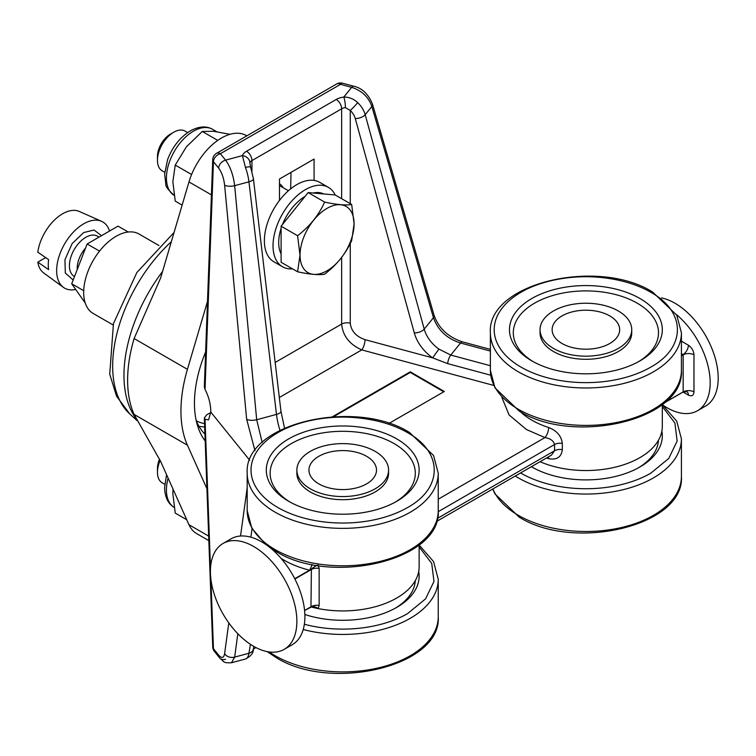 <?xml version="1.0" encoding="UTF-8"?>
<svg xmlns="http://www.w3.org/2000/svg" width="756" height="756" viewBox="0 0 756 756"><rect width="100%" height="100%" fill="white"/><g stroke="black" fill="none" stroke-linecap="round" stroke-linejoin="round"><path stroke-width="1.13" d="M85.541 248.1A20.601 11.898 120 0 0 77.263 269.438M98.838 237.214A23.2 13.4 120 0 0 85.806 237.308A23.2 13.4 120 0 0 70.573 258.032A23.2 13.4 120 0 0 74.523 276.516M73.171 279.994L65.318 273.048L64.959 259.677L72.141 243.583L83.68 232.555L94.056 230.022L101.484 235.692M109.535 231.043A38.206 22.066 120 0 0 101.559 221.31L79.267 211.444A35.608 20.554 120 0 0 62.597 213.778A35.608 20.554 120 0 0 37.8 252.173L48.63 259.648A37.072 21.404 120 0 0 48.63 269.637L37.8 262.162A35.608 20.554 120 0 0 43.735 272.992L63.428 287.365A38.206 22.066 120 0 0 75.685 289.435M101.559 221.31A38.206 22.066 120 0 0 83.68 223.823A38.206 22.066 120 0 0 59.044 256.416A38.206 22.066 120 0 0 63.428 287.365M37.8 262.162L45.681 257.616M160.168 460.404A22.926 13.239 120 0 0 157.456 472.33A22.926 13.239 120 0 0 162.209 482.829L164.732 484.284M159.563 459.128A18.238 10.527 120 0 0 157.456 468.503L157.456 472.33M419.145 546.909L431.733 563.437L433.972 581.449L425.59 598.846L407.569 613.607A91.703 52.948 180 0 1 304.356 624.258M304.848 614.496A76.422 44.122 0 0 0 396.758 607.37A76.422 44.122 0 0 0 418.711 571.489M395.379 608.145A72.604 41.92 0 0 0 415.28 580.655M187.658 132.584L185.135 131.128A22.926 13.239 120 0 0 173.672 132.262L173.672 132.262A22.926 13.239 120 0 0 157.456 160.338A22.926 13.239 120 0 0 162.209 170.837L164.732 172.292M170.355 134.171L173.672 132.262L170.355 134.171A18.238 10.527 120 0 0 157.456 156.511L157.456 160.338M281.109 253.912A37.828 21.839 -60 0 1 278.699 242.506A37.828 21.839 -60 0 1 281.109 228.321M282.479 224.494A37.828 21.839 -60 0 1 305.065 196.399M313.239 193.016A37.828 21.839 -60 0 1 323.71 193.952M300.047 255.141A38.206 22.066 -60 0 1 327.065 208.344A38.206 22.066 -60 0 1 354.082 223.946A38.206 22.066 -60 0 1 327.065 270.743A38.206 22.066 -60 0 1 300.047 255.141M351.682 204.489L354.091 223.918L351.682 240.55C345.861 253.572 336.845 264.789 324.636 274.201C318.815 275.231 309.799 274.419 297.59 271.782L300 255.15L297.59 235.721C309.752 226.365 318.767 215.148 324.636 202.079C336.798 204.706 345.813 205.519 351.682 204.489L335.201 194.972L308.155 192.563L324.636 202.079M297.59 271.782L281.109 262.266L281.109 226.205L308.155 192.563M281.109 226.205L297.59 235.721M407.569 432.649C443.11 452.145 443.11 488.036 407.569 507.531A91.703 52.948 180 0 1 277.877 507.531A91.703 52.948 180 0 1 277.877 432.649C288.679 426.204 306.908 419.599 329.748 417.681C354.366 415.431 385.465 419.769 407.569 432.649M396.758 438.896A76.422 44.122 0 0 0 288.688 438.896A76.422 44.122 0 0 0 288.679 501.294L288.679 501.294A76.422 44.122 0 0 0 396.758 501.294A76.422 44.122 0 0 0 396.758 438.896M395.379 502.069A72.604 41.92 0 0 0 394.056 443.574A72.604 41.92 0 0 0 292.052 443.196A72.604 41.92 0 0 0 290.068 502.069M296.872 470.09L296.872 473.209A45.851 26.469 0 0 0 325.175 497.675A45.851 26.469 0 0 0 375.146 491.929A45.851 26.469 0 0 0 388.575 473.209L388.575 470.09A45.851 26.469 180 0 1 375.146 488.811A45.851 26.469 180 0 1 325.175 494.547A45.851 26.469 180 0 1 296.872 470.09A45.851 26.469 180 0 1 310.3 451.37A45.851 26.469 180 0 1 360.272 445.634A45.851 26.469 180 0 1 388.575 470.09M609.771 343.489A33.765 19.495 180 0 1 607.37 344.745A33.765 19.495 180 0 1 564.42 344.745A33.765 19.495 180 0 1 562.02 315.913A33.765 19.495 180 0 1 609.771 315.913A33.765 19.495 180 0 1 609.771 343.489M158.94 245.53L139.028 234.029A45.851 26.469 120 0 0 116.103 236.297A45.851 26.469 120 0 0 86.146 276.705A45.851 26.469 120 0 0 93.177 313.447L113.088 324.948M128.218 232.016L118.031 226.138L87.148 243.971L99.537 251.115M85.23 303.024L71.707 283.774L83.708 290.701M71.707 283.774L87.148 243.971M206.936 488.763L187.431 445.208A122.274 70.591 -60 0 1 180.949 411.009A122.274 70.591 -60 0 1 187.431 369.325L207.503 301.332M187.431 369.325L134.105 338.546A122.274 70.591 120 0 0 127.622 380.221A122.274 70.591 120 0 0 131.724 408.24A122.274 70.591 120 0 0 134.105 414.42L187.431 445.208M205.632 351.956A103.166 59.563 120 0 0 194.453 403.213A103.166 59.563 120 0 0 205.178 440.984M208.665 536.108L188.981 524.74L160.641 461.434L134.105 414.42M196.276 420.856A95.53 55.15 120 0 0 204.923 434.086M283.122 187.696A24.457 14.118 120 0 0 279.635 183.916A24.457 14.118 120 0 0 279.493 183.84M246.825 135.853L246.314 135.56A49.679 28.681 120 0 0 188.981 181.922L211.434 194.887M134.105 338.546L160.641 277.953L188.981 181.922M188.981 524.74A49.679 28.681 120 0 0 196.636 533.585L208.836 540.635M366.603 456.303A33.765 19.495 180 0 1 364.203 485.135A33.765 19.495 180 0 1 321.243 485.135A33.765 19.495 180 0 1 318.843 483.878A33.765 19.495 180 0 1 318.843 456.303A33.765 19.495 180 0 1 366.603 456.303M662.313 406.511L674.91 423.048L677.14 441.06L668.758 458.457L650.736 473.218A91.703 52.948 180 0 1 521.045 473.218A91.703 52.948 180 0 1 520.582 472.944M531.392 466.707A76.422 44.122 0 0 0 531.855 466.972L531.855 466.972A76.422 44.122 0 0 0 639.935 466.972A76.422 44.122 0 0 0 661.887 431.1M531.487 466.65A72.604 41.92 0 0 0 533.245 467.756M638.546 467.756A72.604 41.92 0 0 0 658.457 440.257M292.525 268.862A45.851 26.469 -60 0 1 282.527 266.774L273.88 261.784A45.851 26.469 -60 0 1 264.383 240.786A45.851 26.469 -60 0 1 284.398 194.642A45.851 26.469 -60 0 1 319.731 182.357L328.378 187.356A45.851 26.469 -60 0 1 335.191 194.972M282.527 266.774A45.851 26.469 -60 0 1 273.029 245.785A45.851 26.469 -60 0 1 293.045 199.641A45.851 26.469 -60 0 1 328.378 187.356M438.234 511.67L554.564 444.5C553.496 440.729 550.273 438.423 544.915 437.592A7.645 3.043 107.9 0 0 548.639 427.499C556.794 430.655 561.349 435.966 562.322 443.422L562.322 449.669C561.358 457.134 556.794 460.149 548.639 458.703A76.422 44.122 180 0 1 546.503 457.985M438.244 499.177L544.915 437.592L526.45 429.531L509.1 414.968L501.918 397.495M548.431 456.87A7.645 3.043 -72.1 0 1 548.639 458.703M310.896 606.926A76.422 44.122 -0 0 0 312.162 607.248A7.645 2.495 104.1 0 0 311.737 606.643M318.068 564.893L319.155 568.408L319.155 605.471L318.068 608.571A7.645 4.791 42.5 0 0 310.971 606.86L311.387 569.485L309.516 570.194A7.645 2.495 104.1 0 0 311.973 564.43M662.936 405.169A61.142 35.296 -120 0 0 697.523 410.725L705.537 406.095A61.142 35.296 -120 0 0 718.2 378.104A61.142 35.296 -120 0 0 661.472 297.93M697.523 410.725A61.142 35.296 -120 0 0 710.177 382.734A61.142 35.296 -120 0 0 676.412 314.534M210.414 571.442A61.142 35.296 60 0 1 223.077 543.451A61.142 35.296 60 0 1 270.185 559.827A61.142 35.296 60 0 1 296.872 621.356A61.142 35.296 60 0 1 284.218 649.347A61.142 35.296 60 0 1 237.1 632.961A61.142 35.296 60 0 1 210.414 571.442M223.077 543.451L231.1 538.82A61.142 35.296 60 0 1 278.208 555.197A61.142 35.296 60 0 1 304.895 616.726A61.142 35.296 60 0 1 292.232 644.717L284.218 649.347M332.404 416.773L410.272 371.82L444.311 391.476L388.924 423.454M443.772 391.788L410.272 372.443L410.272 371.82M410.272 372.443L333.604 416.698M275.165 362.464L341.636 324.088C342.827 335.881 349.546 344.481 361.774 349.896A7.645 2.637 105.1 0 0 365.006 339.652L432.659 357.871L447.646 363.617L490.729 375.212M540.039 461.718A76.422 44.122 0 0 0 620.071 465.876A76.422 44.122 0 0 0 662.313 426.412L662.313 404.488M312.162 607.248L318.068 608.571A76.422 44.122 0 0 0 419.145 566.811L419.145 544.878M314.08 180.41L314.08 159.043L279.493 179.011L279.493 200.406M490.37 365.724L450.774 355.065L438.905 349.064A30.571 22.623 38.9 0 1 424.22 329.115A7.645 3.582 164.6 0 1 422.774 330.429A7.645 3.582 164.6 0 1 414.307 332.923A38.206 28.274 -141.1 0 0 432.659 357.871L438.905 349.064M551.474 455.112L554.564 450.746L437.374 518.408M310.971 569.608A7.645 2.551 146.1 0 1 317 565.346M218.635 168.087A7.645 5.651 141.1 0 1 225.562 160.14C230.287 166.566 233.32 175.071 234.662 185.674L248.941 181.827L276.479 414.411A7.645 2.797 173.2 0 0 278.595 413.664A7.645 2.797 173.2 0 0 280.949 411.264L253.411 178.681A7.645 2.797 -6.8 0 1 251.068 181.081A7.645 2.797 -6.8 0 1 248.941 181.827A22.926 7.91 -105.1 0 0 245.454 167.445A7.645 1.833 -20.3 0 1 250.661 167.341L249.877 162.776A7.645 6.095 -159.4 0 0 242.411 155.604L225.562 160.14L220.374 153.714A7.645 5.651 141.1 0 0 213.447 161.661A7.645 4.441 -177.9 0 1 212.729 159.667L204.337 386.902L205.037 389.368L213.447 161.661L218.635 168.087C221.782 172.368 223.776 178.047 224.617 185.135L246.645 419.202L254.961 450.633M262.19 442.506L256.69 419.741L276.479 414.411A30.571 10.546 -105.1 0 0 279.985 430.268M355.263 118.531A7.645 3.582 -15.4 0 0 363.73 116.037A7.645 3.582 -15.4 0 0 365.186 114.714L371.848 106.473C368.541 97.004 361.812 90.626 351.653 87.346A7.645 2.637 -74.9 0 1 353.638 86.203L342.506 83.207A7.645 2.637 105.1 0 0 340.521 84.341L351.653 87.346L343.8 97.07A7.645 1.323 82.9 0 1 345.416 107.617L350.264 110.48A15.281 11.312 38.9 0 1 355.263 118.531L414.307 332.923M291.013 172.359L290.654 188.868M251.946 171.31L251.946 160.593L341.636 108.817A7.645 4.413 -120 0 0 336.231 99.452A15.281 8.826 0 0 1 343.8 97.07C349.036 97.023 353.666 98.875 357.692 102.636A22.926 16.963 38.9 0 1 365.186 114.714L424.22 329.115L433.453 317.69C437.932 330.202 446.957 338.65 460.508 343.016L450.774 355.065A7.645 2.637 105.1 0 0 447.646 363.617M319.155 605.471A7.645 4.413 180 0 0 311.387 606.548L304.573 610.489L312.143 606.595L311.387 606.463M249.688 460.224L210.811 412.096L208.552 419.863L205.037 419.259L204.337 417.974L206.577 414.921L210.82 412.474M210.811 412.096C210.735 404.28 208.807 396.711 205.037 389.368M210.896 579.153L213.447 648.676L218.635 655.102A7.645 5.651 141.1 0 0 219.618 657.89C224.901 662.568 223.162 662.918 231.449 662.766L234.662 657.106L237.828 633.717M204.337 417.974L212.729 646.938A7.645 4.375 -2.1 0 0 213.447 648.676A7.645 5.651 141.1 0 0 214.421 651.455L219.618 657.89A7.645 5.651 141.1 0 0 225.562 659.327M245.454 167.445L242.411 155.604A15.281 8.826 -0 0 1 246.541 151.238A7.645 4.413 60 0 1 251.946 160.593A7.645 4.413 180 0 0 249.877 162.776M250.661 167.341L253.411 178.681M357.692 102.636A7.645 0.567 133.7 0 1 350.264 110.48L350.264 203.676M230.022 134.303L213.372 131.279L202.268 131.468L186.345 146.881L175.25 165.082L172.84 181.695L175.25 201.105L182.149 205.084M191.589 174.513L175.25 165.082M217.747 140.399L202.268 131.468M173.02 489.085L172.84 493.687L175.25 513.097L186.741 519.731M650.736 292.26C686.278 311.755 686.278 347.647 650.736 367.132A91.703 52.948 180 0 1 521.045 367.132A91.703 52.948 180 0 1 521.045 292.26C531.846 285.806 550.075 279.21 572.925 277.282C597.542 275.042 628.642 279.38 650.736 292.26M639.935 298.497A76.422 44.122 0 0 0 531.855 298.497A76.422 44.122 0 0 0 531.855 360.895L531.855 360.895A76.422 44.122 0 0 0 639.935 360.895A76.422 44.122 0 0 0 639.935 298.497M638.546 361.68A72.604 41.92 0 0 0 637.232 303.175A72.604 41.92 0 0 0 535.229 302.797A72.604 41.92 0 0 0 533.245 361.68M540.039 329.701L540.039 332.82A45.851 26.469 0 0 0 568.342 357.276A45.851 26.469 0 0 0 618.313 351.54A45.851 26.469 0 0 0 631.742 332.82L631.742 329.701A45.851 26.469 180 0 1 618.313 348.421A45.851 26.469 180 0 1 568.342 354.158A45.851 26.469 180 0 1 540.039 329.701A45.851 26.469 180 0 1 553.468 310.981A45.851 26.469 180 0 1 603.439 305.244A45.851 26.469 180 0 1 631.742 329.701M269.221 651.955A95.53 55.15 0 0 0 275.175 655.726A95.53 55.15 0 0 0 410.272 655.726A95.53 55.15 0 0 0 438.244 616.726C441.693 666.49 330.618 692.146 275.968 657.474L267.142 651.615M419.145 545.057L433.575 561.613L438.244 579.285A95.53 55.15 180 0 1 410.272 618.285A95.53 55.15 180 0 1 303.222 629.502M265.677 544.377L251.814 528.227L247.193 510.65A95.53 55.15 0 0 0 275.175 549.65A95.53 55.15 0 0 0 410.272 549.65A95.53 55.15 0 0 0 438.244 510.65C441.693 560.413 330.618 586.07 275.968 551.398L270.194 547.76M438.244 510.65L438.244 473.209A95.53 55.15 180 0 1 410.272 512.209A95.53 55.15 180 0 1 275.175 512.209A95.53 55.15 180 0 1 247.193 473.209L247.193 510.65M204.545 423.625A87.327 50.416 -60 0 1 196.267 420.818M136.231 418.796A118.938 68.664 -60 0 1 123.975 375.392A118.938 68.664 -60 0 1 162.559 271.47M171.347 241.693A115.507 66.689 120 0 0 112.663 366.065A115.507 66.689 120 0 0 129.834 414.005L137.29 420.78M662.313 404.668L676.752 421.215L681.421 438.896A95.53 55.15 180 0 1 653.439 477.896A95.53 55.15 180 0 1 518.342 477.896A95.53 55.15 180 0 1 515.252 476.025M492.893 488.934A95.53 55.15 0 0 0 518.342 515.337A95.53 55.15 0 0 0 653.439 515.337A95.53 55.15 0 0 0 681.421 476.337C684.86 526.1 573.795 551.748 519.136 517.085L494.982 493.914L492.742 489.019M520.421 411.727A76.422 44.122 0 0 0 531.855 420.175A76.422 44.122 0 0 0 548.639 427.499M294.745 578.727L309.516 570.194A83.037 47.94 180 0 1 284.001 560.149A83.037 47.94 180 0 1 281.071 558.372M250.444 644.329L248.941 653.26A7.645 5.727 9.5 0 0 251.068 652.333A7.645 5.727 9.5 0 0 253.364 649.045C253.581 652.872 250.973 656.18 245.549 658.967A22.926 7.91 -105.1 0 0 248.941 653.26L234.662 657.106A7.645 5.783 7.7 0 1 224.617 653.647L228.784 622.878M493.781 385.437L361.774 349.896L279.314 397.505M562.322 443.422A7.645 4.413 0 0 0 554.564 444.5L554.564 450.746A7.645 4.413 180 0 1 562.322 449.669M341.636 257.418L341.636 324.088A7.645 4.413 0 0 1 350.264 323.209C351.143 331.024 356.057 336.505 365.006 339.652M345.416 107.617A7.645 4.413 180 0 0 341.636 108.817L341.636 198.696M350.264 323.209L350.264 243.479M490.37 351.058L460.508 343.016A7.645 2.637 105.1 0 1 462.492 341.882C448.157 337.119 438.697 328.274 434.095 315.356A7.645 3.714 163.7 0 1 433.453 317.69L371.848 106.473A7.645 3.714 -16.3 0 0 372.491 104.148C368.295 93.999 362.011 88.017 353.638 86.203M294.887 579.011L311.387 569.485A7.645 4.413 180 0 1 319.155 568.408M336.231 99.452L246.541 151.238M681.421 355.849L683.159 354.847L683.159 391.91L664.505 402.683L683.159 391.91A7.645 4.413 0 0 1 693.97 391.91C693.621 395.596 691.768 396.664 688.404 395.123A7.645 4.413 120 0 0 686.817 391.627L683.112 392.014L664.231 402.92M240.521 536.023L247.193 487.8M205.037 419.259L210.499 568.351M218.635 655.102C221.773 658.618 223.767 658.136 224.617 653.647M224.617 185.135A7.645 2.731 174.6 0 0 234.662 185.674L256.69 419.741A7.645 2.731 174.6 0 1 246.645 419.202M220.374 153.714L340.521 84.341A7.645 4.413 -120 0 0 336.694 83.963L216.547 153.336A7.645 4.413 60 0 1 220.374 153.714M681.421 355.481L682.999 354.564L681.421 353.657M681.421 341.173L688.404 345.209A7.645 4.413 -60 0 1 682.999 354.564L683.159 354.847A7.645 4.413 180 0 1 693.97 354.847L693.97 391.91M246.645 490.72A7.645 5.783 7.7 0 0 247.193 491.513M250.869 537.204L252.031 528.633M688.404 345.209C691.768 347.543 693.621 350.756 693.97 354.847M688.404 395.123L683.065 392.043M245.454 658.996A22.926 7.91 -105.1 0 0 245.549 658.967L231.449 662.766M216.585 131.638L212.549 129.304A38.206 22.066 120 0 0 193.441 131.194A38.206 22.066 120 0 0 168.541 164.676A38.206 22.066 120 0 0 174.126 195.36M168.115 478.132A38.206 22.066 120 0 0 166.424 489.982A38.206 22.066 120 0 0 174.126 507.352M518.342 409.251A95.53 55.15 0 0 0 653.439 409.251A95.53 55.15 0 0 0 681.421 370.26C684.86 420.024 573.795 445.671 519.136 411.009L494.982 387.837L490.37 370.26A95.53 55.15 0 0 0 518.342 409.251M681.421 370.26L681.421 332.82A95.53 55.15 180 0 1 653.439 371.82A95.53 55.15 180 0 1 518.342 371.82A95.53 55.15 180 0 1 490.37 332.82L490.37 370.26M438.244 579.285L438.244 616.726M279.493 185.607L288.414 190.748M438.244 473.209L433.575 455.537L409.478 432.46C354.829 397.798 243.753 423.445 247.193 473.209M204.668 426.998L199.008 426.393M174.06 232.479L136.855 272.529L113.447 323.634L109.733 374.248L116.575 396.229L129.834 414.005M681.421 438.896L681.421 476.337M253.808 646.408L253.364 649.045M436.524 521.479L551.483 455.112M280.949 411.264L284.53 428.076M490.37 349.385L462.492 341.882M434.095 315.356L372.491 104.148M304.583 610.555L310.659 607.049M342.506 83.207A7.645 7.645 0 0 0 336.694 83.963M212.729 646.938A7.645 7.645 0 0 0 214.421 651.455M216.547 153.336A7.645 7.645 0 0 0 212.729 159.667M255.944 647.571L253.364 649.073M174.334 195.483C168.238 190.002 165.413 186.278 165.857 184.313L164.628 174.116L167.558 159.724C172.444 146.881 180.041 137.271 190.332 130.892C198.922 126.252 206.322 125.732 212.549 129.304M166.575 474.702L164.6 487.45C164.865 497.164 168.115 503.836 174.334 507.474M681.421 332.82L676.752 315.139L652.645 292.071C597.996 257.399 486.921 283.056 490.37 332.82"/></g></svg>

